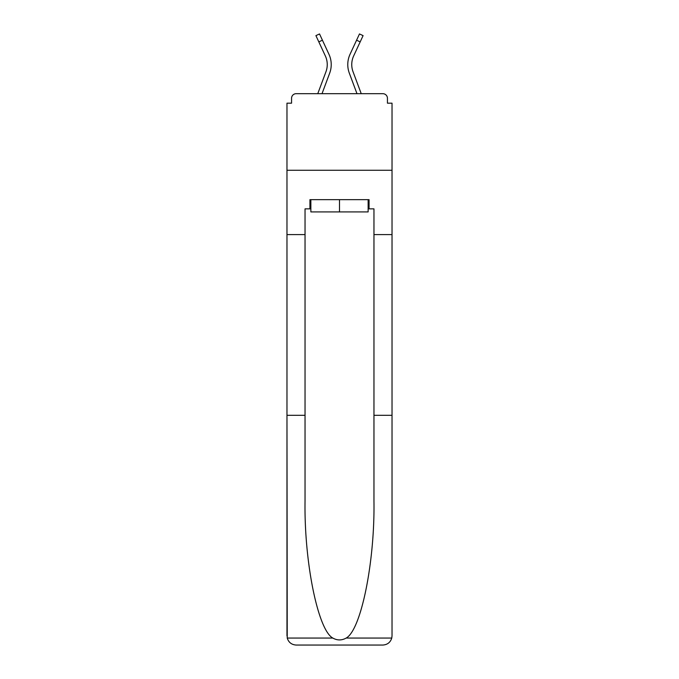 <?xml version="1.0" encoding="UTF-8"?>
<svg xmlns="http://www.w3.org/2000/svg" width="679" height="679" viewBox="0 0 679 679"><rect width="100%" height="100%" fill="white"/><g stroke="black" fill="none" stroke-linecap="round" stroke-linejoin="round"><path stroke-width="1.02" d="M373.959 415.31L392.029 415.31L392.029 635.858L392.029 103.174L387.437 103.174L387.437 98.277A4.592 4.592 0 0 0 382.846 93.685L296.154 93.685A4.592 4.592 0 0 0 291.563 98.277L291.563 103.174L286.971 103.174L286.971 170.259L392.029 170.259L286.971 170.259L286.971 234.586L305.041 234.586L305.041 501C304.09 561.864 317.916 630.061 332.829 638.065C337.268 640.535 341.715 640.535 346.171 638.065C361.084 630.061 374.91 561.864 373.959 501L373.959 208.86L369.062 208.86L369.062 199.668L309.938 199.668L309.938 208.86L310.863 208.86M387.437 103.174L387.437 98.277M382.846 93.685L363.392 93.685M315.608 93.685L296.154 93.685M291.563 98.277L291.563 103.174M318.816 41.877L315.913 35.622L319.529 33.95L322.423 40.205L318.816 41.877L325.343 55.941A20.523 20.523 0 0 1 325.954 71.762L317.764 93.685L325.954 71.762A20.523 20.523 0 0 0 327.244 64.581A20.523 20.523 0 0 1 325.954 71.762A20.523 20.523 0 0 0 327.244 64.581A20.523 20.523 0 0 1 325.954 71.762A20.523 20.523 0 0 0 327.244 64.581A20.523 20.523 0 0 1 325.954 71.762M329.68 73.154L322.016 93.685L329.68 73.154A24.503 24.503 0 0 0 328.95 54.269L322.423 40.205M351.756 64.581A20.523 20.523 0 0 0 353.046 71.762L361.236 93.685L353.046 71.762A20.523 20.523 0 0 1 351.756 64.581A20.523 20.523 0 0 0 353.046 71.762A20.523 20.523 0 0 1 351.756 64.581A20.523 20.523 0 0 0 353.046 71.762A20.523 20.523 0 0 1 351.756 64.581A20.523 20.523 0 0 0 353.046 71.762A20.523 20.523 0 0 1 353.657 55.941A20.523 20.523 0 0 0 351.756 64.581A20.523 20.523 0 0 1 353.657 55.941A20.523 20.523 0 0 0 351.756 64.581A20.523 20.523 0 0 1 353.657 55.941A20.523 20.523 0 0 0 351.756 64.581A20.523 20.523 0 0 1 353.657 55.941A20.523 20.523 0 0 0 351.756 64.581M349.32 73.154L356.984 93.685L349.32 73.154A24.503 24.503 0 0 1 350.05 54.269L359.471 33.95L363.087 35.622L353.657 55.941M368.137 199.668L368.137 211.916L310.863 211.916L310.863 199.668M339.5 199.668L339.5 211.916M305.041 415.31L286.971 415.31L287.234 638.065C288.626 642.41 291.605 644.736 296.154 645.05L319.436 645.05M296.154 645.05L382.846 645.05L296.154 645.05M359.564 645.05L382.846 645.05C387.395 644.736 390.374 642.41 391.766 638.065L392.029 635.858M286.971 635.858L286.971 234.586M392.029 234.586L373.959 234.586M309.938 208.86L305.041 208.86L305.041 234.586M368.137 208.86L369.062 208.86M325.343 55.941A20.523 20.523 0 0 1 327.244 64.581A20.523 20.523 0 0 0 325.343 55.941M287.234 638.065L332.829 638.065M346.171 638.065L391.766 638.065M360.184 41.877L356.577 40.205"/></g></svg>
